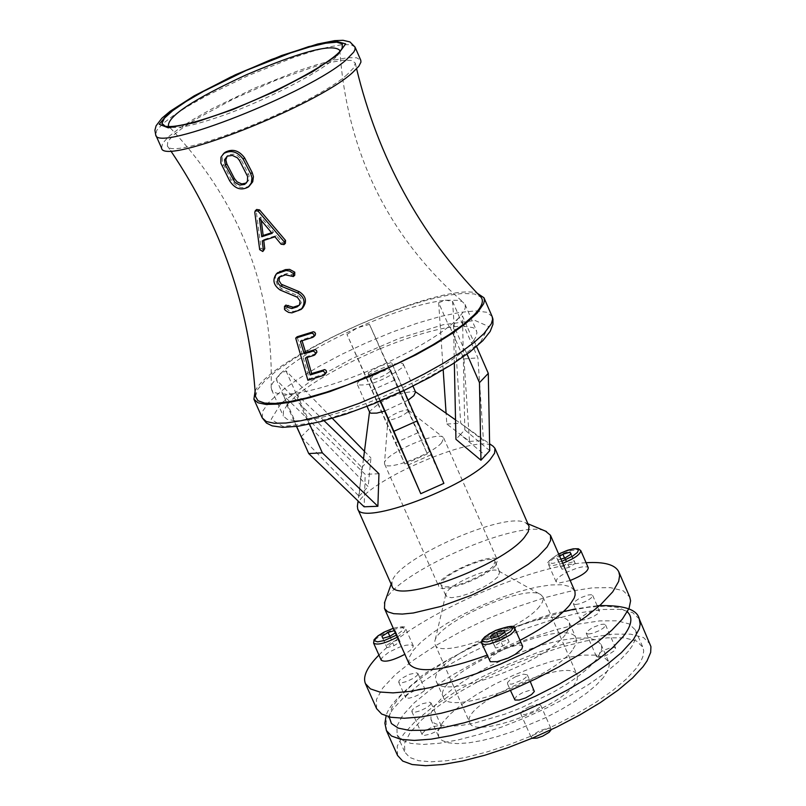 <?xml version="1.0" encoding="UTF-8"?>
<svg xmlns="http://www.w3.org/2000/svg" width="806" height="806" viewBox="0 0 806 806"><rect width="100%" height="100%" fill="white"/><g stroke="black" fill="none" stroke-linecap="round" stroke-linejoin="round"><path stroke-width="0.6" stroke-dasharray="4.03 3.02" d="M572.159 650.543C551.002 679.589 447.713 716.786 443.32 697.14C430.142 675.005 568.784 613.85 576.25 638.513L576.199 643.803L572.159 650.543M424.127 690.873L419.18 694.52L413.861 696.928L408.964 698.228L405.609 697.603L406.063 696.052L408.32 693.946L416.228 689.815L423.372 688.304L424.833 689.009L424.127 690.873M514.45 699.527L516.434 696.334L522.953 692.465L530.459 690.097L533.34 690.087L534.318 690.772M582.244 620.086L580.159 619.34L580.622 617.799L586.546 613.537L594.919 610.495L597.992 610.233L599.442 610.948L597.709 613.789L593.569 616.489L586.567 619.34L582.244 620.086M397.57 755.484L397.267 746.074L403.443 734.357L415.695 720.937L433.306 706.519L455.37 691.81L480.769 677.534L508.254 664.366L536.514 652.941L564.19 643.813L589.921 637.445L612.449 634.161L630.614 634.161L643.44 637.506L650.18 644.065M575.454 604.55L579.776 603.795L586.778 600.944L590.929 598.254L592.672 595.433L591.231 594.727L588.158 594.989L579.776 598.052L573.842 602.294L573.378 603.825L575.454 604.55M515.931 676.526L510.117 679.831L507.558 682.43L507.921 684.062L512.092 684.062L522.751 679.75L525.875 677.463L527.285 674.793L523.437 674.159L515.931 676.526M417.236 675.378L417.941 673.524L416.49 672.839L409.347 674.36L401.438 678.491L399.161 680.586L398.708 682.128L402.053 682.732L406.949 681.423L413.851 678.078L417.236 675.378M376.624 708.665L376.442 699.517L382.749 688.022L395.121 674.813L412.853 660.557L435.018 645.959L460.508 631.743L488.063 618.575L516.364 607.099L544.05 597.871L569.771 591.342L592.259 587.866L610.364 587.634L623.098 590.727L629.728 597.034M565.258 634.775C544 663.65 440.68 700.948 436.378 681.503C423.301 659.62 562.044 598.435 569.389 622.837L569.308 628.076L565.258 634.775M378.931 655.056C416.259 615.885 530.106 565.157 586.073 562.719M570.235 580.491L559.505 582.94L556.069 581.771L556.865 579.242L560.694 575.827L566.789 572.2L577.489 567.918L583.594 566.648L587.453 566.991L588.269 567.756M489.484 660.91L489.746 659.046L492.839 655.671L503.74 649.263L516.243 645.274L520.092 645.052L522.651 646.291M381.228 660.195L382.004 657.656L388.623 652.336L399.01 647.319L405.801 645.263L410.909 644.74L413.317 645.858L412.128 648.89L404.864 654.331M520.031 640.337L486.955 655.197M409.055 663.751L408.974 657.887L413.115 650.492L421.206 641.939L432.822 632.68L447.36 623.159L464.085 613.86L482.179 605.235L500.748 597.689L518.893 591.614L535.718 587.292L550.397 584.965L562.165 584.753L570.416 586.687L574.688 590.697M560.895 559.102L557.984 559.918L556.855 558.064L559.656 556.271M557.984 559.918L562.074 569.278L560.946 567.404L566.94 563.545L574.084 561.54L575.232 563.404L569.217 567.273L562.074 569.278M556.855 558.064L560.946 567.404M565.137 557.913L569.217 567.273M571.152 554.044L575.232 563.404M570.88 554.216L574.084 561.54M564.553 558.074L566.94 563.545M498.35 636.478L500.758 641.929L508.072 639.914L509.15 641.969L502.894 646.029L495.559 648.034L494.501 645.979L500.758 641.929M504.768 632.428L508.072 639.914M490.26 636.367L494.501 645.979M491.317 638.402L495.559 648.034M498.642 636.397L502.894 646.029M504.909 632.337L509.15 641.969M394.325 630.665L395.111 630.443L395.988 632.418L395.303 632.851M395.988 632.418L400.139 641.747L393.983 645.687L386.961 647.631L386.104 645.636L392.25 641.707L399.262 639.763L400.139 641.747M389.822 636.347L393.983 645.687M395.111 630.443L399.262 639.763M389.852 636.327L392.25 641.707M382.83 638.292L386.104 645.636M382.8 638.302L386.961 647.631M384.764 602.052C392.865 573.922 519.286 518.167 545.521 531.154M392.048 586.153L392.018 581.741C396.481 558.911 505.755 510.712 525.623 522.822L528.857 525.814M357.401 506.077C357.834 484.708 477.011 432.137 493.091 446.232M489.726 450.675L464.81 429.87L460.387 434.585L485.353 455.44M408.118 400.149L384.563 411.131M369.662 412.289L369.561 411.604C382.225 399.192 397.418 392.492 415.12 391.515L415.564 392.048M636.075 668.537L626.161 679.216L612.53 690.661L595.664 702.469L576.149 714.197L554.709 725.41L532.131 735.687L509.251 744.653L486.925 751.968L465.979 757.368L447.169 760.683L431.17 761.791L418.536 760.683L409.66 757.418L404.814 752.159L404.531 743.303L410.345 732.261L421.87 719.627L438.464 706.036L459.259 692.173L483.197 678.712L509.11 666.3L535.758 655.53L561.832 646.936L586.093 640.931L607.311 637.838L624.418 637.848L636.488 640.992L642.835 647.178L643.702 650.865L642.886 656.598L640.8 661.434L636.075 668.537M628.499 651.137L618.545 661.756L604.883 673.161L587.977 684.929L568.442 696.626L546.972 707.829L524.374 718.116L501.483 727.093L479.157 734.447L458.211 739.898L439.411 743.253L423.432 744.432L410.808 743.394L401.962 740.2L397.146 735.012L396.905 726.246L402.768 715.285L414.334 702.721L430.968 689.19L451.793 675.368L475.772 661.928L501.705 649.515L528.363 638.725L554.447 630.091L578.698 624.035L599.916 620.872L616.993 620.801L629.033 623.864L635.34 629.949L636.186 633.607L635.35 639.279L632.267 645.787L628.499 651.137M588.34 634.05L592.672 633.315L599.674 630.463L603.805 627.763L605.538 624.902L604.077 624.176L601.004 624.428L592.632 627.461L586.708 631.733L586.254 633.294L588.34 634.05M529.27 706.791L524.283 709.522L520.928 712.716L521.311 714.388L525.492 714.418L536.131 710.126L540.191 706.771L540.645 705.119L536.776 704.434L529.27 706.791M430.333 704.807L431.019 702.923L429.558 702.207L422.415 703.709L414.516 707.839L412.259 709.955L411.816 711.517L415.181 712.161L420.077 710.872L426.958 707.527L430.333 704.807M596.047 659.923L588.854 667.529L579.04 675.66L566.95 684.042L553.007 692.364L521.633 707.628L505.352 714.005L474.563 723.093L461.173 725.481L449.778 726.317L440.771 725.581L434.444 723.304L431.009 719.587L430.837 713.35L434.988 705.552L443.229 696.586L455.098 686.924L469.979 677.04L487.116 667.418L505.684 658.532L524.766 650.815L543.425 644.639L560.764 640.317L575.897 638.07L588.068 638.03L596.642 640.226L601.125 644.558L601.729 648.165L601.095 651.319L596.047 659.923M598.495 657.283L596.4 656.497L596.853 654.925L602.747 650.633L611.119 647.611L614.202 647.379L615.663 648.125L613.95 651.006L609.82 653.726L604.571 656.013L598.495 657.283M531.94 738.316L531.295 737.016L532.665 735.062L539.778 730.619L548.151 728.191L550.619 728.473L551.203 729.712M440.65 727.979L435.724 731.657L430.414 734.065L424.248 735.435L422.143 734.669L422.576 733.087L424.822 730.961L432.711 726.821L439.864 725.35L441.325 726.085L440.65 727.979M603.623 677.262L596.46 684.899L586.677 693.069L574.607 701.482L560.684 709.814L545.4 717.783L513.059 731.445L497.181 736.634L482.28 740.482L468.88 742.83L457.476 743.626L448.448 742.83L442.111 740.502L438.645 736.734L438.444 730.438L442.575 722.579L450.776 713.572L462.614 703.86L477.464 693.956L494.592 684.314L513.14 675.428L532.212 667.731L550.871 661.575L568.2 657.293L583.353 655.097L595.533 655.117L604.127 657.364L608.641 661.756L609.255 664.436L608.641 668.587L603.623 677.262M573.993 685.221C556.906 709.028 473.535 738.89 469.777 722.69C458.876 704.373 571.101 654.875 577.267 675.277L577.257 679.66L573.993 685.221M539.466 606.505C521.976 629.607 438.474 659.892 435.079 644.498L434.837 641.505C436.127 622.907 526.278 583.141 540.886 594.737L542.932 596.934L543.274 599.16L542.196 602.545L539.466 606.505M497.886 576.834L492.365 581.66L484.084 586.818L469.082 593.589L459.45 596.521L451.703 597.679L446.927 596.914L445.768 594.425C446.302 585.398 491.72 565.369 498.753 571.061L499.71 572.089L497.886 576.834M493.222 566.225L487.69 571.031L479.399 576.179L464.387 582.95L450.564 586.718L444.207 586.939L441.204 585.257C436.076 577.005 492.416 552.15 495.055 561.51L493.222 566.225M495.529 565.57C485.776 577.912 440.519 594.445 438.736 586.355C433.144 577.338 494.642 550.216 497.524 560.422L495.529 565.57M441.567 442.857C431.472 454.604 386.104 471.5 384.643 464.105L384.492 463.249C383.444 454.443 437.396 430.636 443.199 437.356L443.733 438.041L441.567 442.857M407.645 412.037L402.335 415.654L396.663 418.203L391.484 419.725L388.039 419.392L388.915 417.639L391.444 415.695L399.363 411.745L406.526 409.871L408.42 410.395L407.645 412.037M389.872 371.707L384.533 375.284L378.85 377.833L373.672 379.384L370.246 379.102L373.339 375.697L381.792 371.475L389.238 369.601L390.668 370.105L389.872 371.707M401.67 368.07C383.434 380.734 368.705 386.296 357.491 384.754C353.643 378.911 401.72 357.703 403.443 364.493L401.67 368.07M380.513 400.985L379.354 398.355L402.738 387.918L403.897 390.557M402.738 387.918L391.515 362.478L379.193 366.267L368.1 372.916L380.241 401.096M443.894 483.358L430.918 454.826L391.515 362.478M430.918 454.826L407.826 465.143M368.1 372.916L379.354 398.355M379.273 398.214C351.194 409.74 327.558 416.944 308.366 419.835L297.202 394.759L278.544 393.741L273.99 392.23L271.975 390.436L271.159 387.636L272.317 383.505L279.954 374.034C296.134 359.295 321.977 343.87 357.471 327.76C393.217 312.093 422.546 302.905 445.486 300.195L458.302 300.366L462.372 301.706L465.032 304.386L465.324 307.57L464.327 310.461L457.979 318.702C442.534 333.513 416.269 349.361 379.193 366.267C341.784 382.598 311.781 391.857 289.163 394.033L283.672 395.726L365.209 474.361L364.131 506.793M296.638 426.445L294.23 421.044L308.366 419.835M307.791 420.178L309.585 424.198M324.072 420.702L297.202 394.759M378.951 473.716L365.209 474.361M283.672 395.726L294.795 420.702L294.23 421.044M294.795 420.702L287.138 419.311L283.309 416.037L283.43 411.04L287.45 404.541L276.488 379.938L279.954 374.034L285.989 370.82L332.344 418.364M301.101 436.771L310.481 427.452L296.286 395.524L287.45 404.541M286.825 404.733L296.507 426.465M301.353 437.033L359.043 496.204L361.763 467.399L276.488 379.938M361.763 467.399L370.921 457.929L368.191 486.633L310.481 427.452M359.043 496.204L368.191 486.633M364.453 451.3L370.921 457.929M285.989 370.82L296.9 395.333L296.286 395.524M346.963 334.419L357.471 327.76L369.47 324.375L418.334 432.58L427.331 453.919L380.13 348.615L357.723 358.781L346.963 334.419L395.716 442.675L418.334 432.58M296.9 395.333C311.348 383.515 331.619 371.324 357.723 358.781M357.642 358.65L404.814 463.984L395.716 442.675M371.657 390.366L394.104 380.341M404.814 463.984L427.331 453.919M369.47 324.375L380.13 348.615M438.676 302.703L445.486 300.195L452.559 301.384L460.73 423.19L483.459 440.61L477.908 357.844L463.873 325.725L449.426 327.276L438.676 302.703L443.179 369.793M380.21 348.746C407.101 337.643 430.182 330.49 449.426 327.276M449.97 326.954L463.954 358.942L469.485 441.386L446.816 424.037L446.091 413.246M463.954 358.942L477.908 357.844M446.816 424.037L460.73 423.19M469.485 441.386L483.459 440.61M452.559 301.384L463.339 326.057L463.873 325.725M463.339 326.057L473.102 327.659L475.792 329.573L476.971 332.546L476.014 336.757L473.414 340.978L462.483 315.942L457.979 318.702L453.536 324.999L464.518 350.136C450.443 362.096 429.82 374.639 402.647 387.777M467.006 354.156L465.163 349.935L473.414 340.978M474.059 340.777L476.578 346.55M464.81 429.87L462.483 315.942M460.387 434.585L455.944 439.32M453.536 324.999L454.332 362.891M464.518 350.136L465.163 349.935M255.119 391.152C270 357.058 441.98 281.203 477.192 293.203M255.462 396.471L257.608 389.53L264.912 380.724L276.982 370.458L293.193 359.234L312.809 347.547L334.913 335.921L358.519 324.868L382.608 314.884L406.093 306.401L427.946 299.802L447.169 295.399L462.886 293.404L474.321 293.958L480.88 297.041M347.326 74.424C313.977 105.163 171.184 161.764 167.376 145.967L167.759 141.715L173.048 135.499L182.932 127.66L196.835 118.633L233.599 98.896L275.884 80.247L315.247 66.404L331.296 62.223L343.739 60.208L351.9 60.49L355.295 63.09L353.733 67.795L347.326 74.424M249.8 185.763C242.525 189.652 236.289 187.576 231.09 179.526L222.355 162.046L222.295 156.445L224.602 152.737M314.854 335.628L301.827 339.92L302.089 340.777M325.846 373.581L309.353 378.82L297.132 336.767M316.244 353.552L306.834 356.625L307.096 357.501M299.308 305.202L300.91 303.58L301.595 301.363L300.95 298.23L299.409 296.366L281.586 288.729L277.435 285.243L275.219 278.685L275.561 276.085L277.395 272.942M302.532 308.114L294.633 311.277L291.329 311.448L288.739 310.481L285.959 308.094L285.848 305.152M294.734 275.259L286.936 273.556L281.667 275.239L279.601 276.811M285.384 243.311L282.503 242.938L276.367 235.533L263.663 239.654L263.764 240.46M264.217 250.213L261.114 248.369L256.197 210.991L256.671 209.52M246.384 183.022L248.893 179.98L249.024 175.194L240.329 158.268L237.951 155.89L233.811 154.178L229.67 154.5L227.141 156.243M305.403 358.015L306.834 356.625M300.396 341.281L301.827 339.92M307.892 380.241L309.353 378.82M274.957 236.793L276.367 235.533M262.252 240.923L263.663 239.654M272.106 233.367L273.516 232.108L260.852 217.026L261.285 220.471M271.602 232.753L273.516 232.108M259.431 218.275L260.852 217.026M161.573 148.072L162.55 143.397L168.535 136.748L179.184 128.466L193.893 119.006L211.918 108.82L254.192 88.338L297.837 70.928L317.504 64.48L334.419 59.997L347.708 57.72L356.655 57.79L360.766 60.218M339.709 51.443L339.024 53.075C333.472 65.639 266.957 100.901 216.905 117.575C193.672 125.383 178.358 128.587 170.963 127.197L169.3 126.602M389.177 716.897L391.857 707.728L399.655 696.898L412.158 684.888L428.792 672.224L448.811 659.419L471.379 647.027L495.549 635.551L520.323 625.446L544.685 617.134L567.636 610.978L588.209 607.24L605.508 606.112L618.766 607.653L627.35 611.855M639.279 619.008L632.599 612.58L619.824 609.366L601.689 609.487L579.182 612.882L553.46 619.33L525.774 628.519L497.493 639.964L469.969 653.132L444.529 667.378L422.404 682.027L404.733 696.364L392.421 709.673L386.175 721.269L386.406 730.538M580.794 550.619L578.406 549.501L570.033 550.83L562.86 553.46L553.218 558.739L549.38 562.135L548.574 564.643L551.999 565.782L562.729 563.303M561.853 561.308L552.584 563.404C547.103 562.689 549.138 559.576 558.689 554.075M514.893 628.66L513.271 627.592L508.495 627.683L495.992 631.692L485.071 638.09L482.462 640.679L481.696 643.289M397.237 637.193L404.511 631.773L405.71 628.761L403.312 627.673L398.214 628.217L391.424 630.282L381.026 635.299L375.959 638.946L373.591 642.009L373.601 643.117M393.298 628.348C402.043 625.93 405.055 626.695 402.335 630.635L396.34 635.188M480.628 341.966L488.587 326.49L475.016 320.456L443.119 324.747L399.323 338.359L351.97 358.599L309.857 381.722L280.992 403.373L271.169 419.382L282.856 426.434L314.259 422.858L359.325 409.136L408.763 388.029L452.196 363.949L480.628 341.966M262.242 417.871L262.746 411.08L269.093 402.073L280.881 391.353L297.444 379.455L317.927 366.982L341.291 354.549L366.408 342.752L392.059 332.163L416.994 323.287L440.016 316.577L459.974 312.365L475.832 310.894L486.764 312.275L492.123 316.486M222.053 166.177L223.514 164.938M239.453 160.444L240.903 159.215M247.039 175.073L248.47 173.844M229.639 180.776L231.09 179.526M314.199 355.285L315.63 353.905M323.75 375.374L325.201 373.954M312.819 337.351L314.239 335.981M290.674 276.317L292.074 275.027M285.526 274.846L286.936 273.556M280.166 290.029L281.586 288.729M280.256 276.529L281.667 275.239M296.638 296.9L298.049 295.59M298.502 310.935L299.913 309.615M293.223 312.597L294.633 311.277M284.528 309.423L285.959 308.094M281.093 244.208L282.503 242.938M254.777 212.24L256.197 210.991M259.683 249.648L261.114 248.369M355.033 47.07L350.942 44.693L342.016 44.683L328.737 47.01L311.841 51.544L292.165 58.022L248.52 75.462L206.215 95.934L188.161 106.09L173.421 115.52L162.752 123.751L156.727 130.35L155.729 134.965M597.165 605.719L575.585 608.883M563.454 611.603C526.882 616.318 422.928 670.179 418.123 679.498C398.315 695.8 387.636 707.98 386.104 716.04M573.378 603.825L580.159 619.34M592.672 595.433L599.442 610.948M507.407 683.559L510.42 690.389M527.285 674.793L530.247 681.533M398.708 682.128L405.609 697.603M417.941 673.524L424.833 689.009M556.069 581.771L548.574 564.643C545.491 563.757 548.856 560.21 558.669 554.014M413.317 645.858L405.71 628.761C406.788 626.292 402.637 626.131 393.268 628.277M392.018 581.741L391.162 584.149M525.623 522.822L527.98 523.809M363.496 458.775L358.065 500.959M455.531 419.876L489.595 443.784M436.378 681.503L443.32 697.14M569.389 622.837L576.25 638.513M397.146 735.012L404.814 752.159M635.34 629.949L642.835 647.178M586.254 633.294L596.4 656.497M605.538 624.902L615.663 648.125M520.787 713.874L531.325 737.752M540.645 705.119L551.163 729.007M411.816 711.517L422.143 734.669M431.019 702.923L441.325 726.085M431.009 719.587L438.645 736.734M601.125 644.558L608.641 661.756M435.079 644.498L469.777 722.69M542.932 596.934L577.267 675.277M445.768 594.425L434.837 641.505M498.753 571.061L540.886 594.737M441.204 585.257L445.879 595.836M495.055 561.51L499.71 572.089M384.643 464.105L438.736 586.355M443.733 438.041L497.524 560.422M387.988 419.11L384.492 463.249M408.249 410.173L443.199 437.356M370.246 379.102L388.039 419.392M390.668 370.105L408.42 410.395M357.491 384.754L367.062 406.405M403.443 364.493L412.974 386.155M271.572 389.711L283.309 416.037M465.032 304.386L476.558 330.803M167.376 145.967L170.741 150.813M355.295 63.09L356.605 68.832M226.536 156.656L227.997 155.427M245.89 183.526L246.958 182.609M248.369 186.992L248.913 186.518M278.916 277.264L280.327 275.974M298.784 305.847L299.973 304.728M339.024 53.075L341.391 49.398M170.963 127.197L166.641 126.471M271.159 387.636C273.597 287.913 239.392 200.724 168.555 126.079M339.81 50.335C347.114 153.059 388.442 237.176 463.782 302.683"/><path stroke-width="1.21" d="M530.247 681.533L534.338 691.498L531.537 694.581L525.613 697.915L519.145 700.041L514.974 700.031L510.42 690.389M639.279 619.008L650.926 646.603L650.674 652.427L647.017 660.96L643.057 666.663L632.559 677.987L618.111 690.138L600.218 702.671L579.514 715.134L556.745 727.042L532.766 737.964L508.465 747.494L484.749 755.262L462.503 761.005L442.524 764.521L425.548 765.7L412.128 764.521L402.708 761.066L397.57 755.484L386.406 730.538L391.504 736.009L400.874 739.354L414.254 740.422L431.22 739.152L451.179 735.556L473.414 729.742L497.141 721.914L521.462 712.363L545.471 701.432L568.28 689.533L589.035 677.111L606.968 664.638L621.466 652.568L633.506 639.4L639.279 628.821L640.166 624.257L639.279 619.008C637.254 609.245 623.209 604.822 597.165 605.719M586.073 562.719C604.399 561.641 615.31 564.694 618.796 571.867L629.728 597.034L630.594 600.823L629.063 608.339L622.363 619.109L611.754 630.272L597.206 642.281L579.222 654.704L558.427 667.096L535.587 678.974L511.548 689.916L487.217 699.497L463.49 707.356L441.245 713.229L421.306 716.897L404.36 718.257L391.011 717.29L381.671 714.035L376.624 708.665L365.42 683.619C362.579 676.587 367.093 667.066 378.931 655.056M618.796 571.867L619.623 575.595L618.665 581.418L612.772 591.785L600.621 604.742L586.022 616.671L567.978 629.043L547.143 641.395L524.273 653.263L500.204 664.204L475.852 673.816L452.116 681.725L429.88 687.669L409.942 691.427L393.036 692.878L379.717 692.011L370.417 688.878L365.42 683.619M562.729 563.303C574.466 558.528 580.481 554.306 580.794 550.619L588.269 567.756C587.977 571.474 581.962 575.726 570.235 580.491M514.893 628.66L522.651 646.291L521.865 648.951L515.054 654.472L508.042 658.089L497.262 661.666L490.34 661.726L481.696 643.289L484.184 644.488L489.464 644.004L500.244 640.407L510.178 634.876L514.097 631.3L514.893 628.66C516.042 625.043 509.563 625.637 495.478 630.463L484.89 636.77L481.958 640.105L481.696 643.289M404.864 654.331C392.683 660.598 384.805 662.552 381.228 660.195L373.601 643.117C377.168 645.425 385.046 643.45 397.237 637.193M545.521 531.154L550.478 535.275L574.98 591.473L575.111 595.04L574.154 598.133L569.55 605.246C560.039 616.318 543.526 628.015 520.031 640.337M486.955 655.197C443.139 671.035 417.176 673.887 409.055 663.751L384.462 608.5L384.764 602.052M559.656 556.271L562.87 554.206L570.003 552.201L571.152 554.044L565.137 557.913L560.895 559.102M570.003 552.201L570.88 554.216M562.87 554.206L564.553 558.074M496.516 632.317L503.831 630.302L504.909 632.337L498.642 636.397L491.317 638.402L490.26 636.367L496.516 632.317L498.35 636.478M503.831 630.302L504.768 632.428M395.303 632.851L389.822 636.347L382.8 638.302L381.943 636.317L388.099 632.398L394.325 630.665M388.099 632.398L389.852 636.327M381.943 636.317L382.83 638.292M550.478 535.275L550.599 540.433L547.093 546.982L537.985 556.553L528.293 564.24L502.722 580.189L472.064 594.989L440.761 606.465L413.337 612.993L402.335 614.081L393.681 613.668L387.666 611.784L384.462 608.5M493.091 446.232L494.955 448.327L529.079 526.439L528.283 531.728L524.343 537.451C501.957 565.933 395.877 604.832 392.048 586.153L357.693 508.868L357.401 506.077M494.955 448.327L494.622 453.143L490.199 459.491C467.309 487.076 361.048 526.53 357.693 508.868M412.974 386.155L415.564 392.048L413.821 395.686L408.118 400.149M384.563 411.131L376.795 413.105L370.851 413.196L369.662 412.289L367.062 406.405M551.203 729.712L549.128 732.311L542.67 736.15L537.068 738.105L531.94 738.316M403.897 390.557L417.246 420.863L393.892 431.291L380.513 400.985M417.246 420.863L443.894 483.358L420.762 493.695L393.892 431.291M380.241 401.096L420.762 493.695M309.585 424.198L322.319 452.831L377.883 506.279L378.951 473.716L324.072 420.702M322.319 452.831L308.718 453.566L296.638 426.445M377.883 506.279L364.131 506.793L308.718 453.566M296.507 426.465L301.353 437.033M332.344 418.364L364.453 451.3M446.091 413.246L443.179 369.793M476.578 346.55L488.295 373.38L489.726 450.675L480.96 460.226L479.469 382.659L467.006 354.156M488.295 373.38L479.469 382.659M454.332 362.891L455.944 439.32L480.96 460.226M477.192 293.203L483.953 297.736L484.426 300.467L483.671 303.711L477.182 313.101L465.546 323.649L451.864 333.583L435.159 344.091L416.017 354.781L373.289 375.112L329.946 391.595L310.058 397.61L292.336 401.831L277.425 404.128L265.819 404.431L257.9 402.768L253.9 399.202L255.119 391.152M356.605 68.832C378.074 157.331 419.503 233.397 480.88 297.041C484.235 300.85 481.867 306.905 473.807 315.217L463.48 324.344L449.536 334.409L432.479 345.028L412.964 355.809L391.726 366.317L347.467 384.905L326.178 392.25L306.562 397.912L289.364 401.68L275.229 403.423L264.66 403.091L258.001 400.743L255.462 396.471C249.86 308.224 221.62 226.335 170.741 150.813M224.602 152.737L225.126 152.294C232.471 148.475 238.969 150.339 244.601 157.885L252.177 172.514L253.416 176.665L252.731 181.773L248.913 186.518M302.089 340.777L305.605 352.434L315.156 349.643L316.476 350.499L316.919 352.101L314.904 354.841M295.701 338.127L307.892 380.241L323.75 375.374L324.868 374.337L325.02 372.664L322.984 371.012L310.169 374.971L305.403 358.015L314.199 355.285L315.277 354.287L315.408 352.635L313.343 351.003L304.174 353.804L300.396 341.281L312.819 337.351L314.048 335.961L313.655 333.946L311.529 333.19L295.701 338.127L297.132 336.767L313.333 331.76L314.803 332.274L315.529 333.765L315.126 335.336L313.524 336.898M307.096 357.501L311.62 373.561L324.818 369.611L326.128 370.478L326.541 372.11L324.486 374.901M277.395 272.942L285.425 269.617L289.586 269.365L294.764 272.176L294.734 275.259L293.424 276.468M285.848 305.152L293.253 307.217L299.308 305.202M279.601 276.811L279.027 280.669L281.274 284.236L299.086 291.641C306.169 296.134 307.318 301.625 302.532 308.114L301.535 309.051M256.671 209.52L259.532 209.892L285.546 240.44L285.384 243.311L284.075 244.5M263.764 240.46L264.741 248.691L262.877 251.412M243.15 159.125C237.518 151.578 231.02 149.704 223.665 153.523L220.965 157.261L220.854 163.124L229.639 180.776C234.848 188.816 241.085 190.891 248.369 186.992L251.301 183.012L251.976 177.904L250.726 173.753L243.15 159.125L244.601 157.885M225.388 165.149L224.531 159.79L227.322 156.132L232.36 155.407L237.387 157.835L239.453 160.444L247.583 176.433L247.462 181.219L244.722 184.393L239.785 185.098L234.959 182.458L225.388 165.149L226.849 163.91L234.415 178.519L237.065 181.824L241.77 183.949L246.384 183.022M227.141 156.243L225.821 159.8L226.849 163.91M304.174 353.804L305.605 352.434M310.169 374.971L311.62 373.561M293.354 273.476L289.586 271.038L286.049 270.514L276.367 273.889C272.186 279.873 273.446 285.253 280.166 290.029L297.343 297.243L300.084 301.081L299.5 304.9L297.112 306.874L291.832 308.547L284.508 306.401L284.528 309.423L285.566 310.512L288.588 312.406L291.913 312.859L301.122 309.433C305.897 302.955 304.749 297.454 297.676 292.951L280.347 285.888L278.201 283.551L277.496 281.254L277.738 278.997L278.916 277.264L285.526 274.846L293.334 276.549L293.354 273.476L294.764 272.176M274.957 236.793L281.093 244.208L283.974 244.591L284.135 241.719L258.122 211.142L255.341 210.678L254.777 212.24L259.683 249.648L262.786 251.492L263.32 249.971L262.252 240.923L274.957 236.793M272.106 233.367L261.749 236.742L259.431 218.275L272.106 233.367M261.749 236.742L263.159 235.473L271.602 232.753M261.285 220.471L263.159 235.473M352.514 72.651C316.718 105.707 162.842 166.278 161.573 148.072L155.729 134.965C156.878 152.918 310.794 92.206 346.721 59.382L353.753 52.078L355.013 49.629L355.033 47.07L360.766 60.218L360.947 62.092L358.872 66.213L352.514 72.651M213.56 116.084C266.272 98.503 336.374 61.357 342.167 48.189L342.338 43.856L336.676 42.174L325.604 43.222L309.917 46.889L290.623 52.924L246.293 70.404L203.485 91.35L186.025 101.526L172.726 110.644L164.495 118.119L161.915 123.439L165.23 126.23C172.978 127.68 189.098 124.305 213.56 116.084M169.3 126.602L168.404 125.927C167.769 116.215 193.702 99.188 246.193 74.867C301.273 51.443 332.485 43.262 339.81 50.335L339.709 51.443M627.35 611.855C633.163 617.295 631.733 625.577 623.058 636.68L612.439 647.843L597.75 659.862L579.544 672.254L558.528 684.516L535.547 696.152L511.538 706.681L487.479 715.678L464.357 722.781L443.099 727.697L424.54 730.266L409.408 730.397L398.245 728.12L391.434 723.556L389.177 716.897M558.689 554.075L566.175 550.82L573.076 548.957L575.716 548.725L578.496 549.742L577.398 552.453L572.713 556.13L561.853 561.308M495.519 630.514L507.911 626.756L511.629 626.997L512.576 628.7L510.541 631.531L499.66 638.211L487.207 641.979L483.509 641.717L482.603 639.994L484.668 637.163L489.272 633.778L495.519 630.514M396.34 635.188L384.351 640.508L377.641 641.838L374.508 640.82L375.908 637.788L378.226 635.793L385.167 631.642L393.298 628.348M483.983 333.563L473.837 342.651L460.196 352.645L443.522 363.184L424.409 373.893L403.554 384.381L359.738 403.111L338.399 410.667L318.511 416.631L300.779 420.792L285.848 423.029L274.221 423.261L266.272 421.518L262.242 417.871L266.474 423.069L272.126 425.86L282.574 427.361L298.26 426.223L320.284 421.699L346.076 414.012L374.286 403.544L403.01 390.981L430.162 377.208L452.226 364.241L469.888 351.98L482.865 340.656L490.169 331.427L492.929 324.395L492.94 319.126L492.123 316.486L492.607 319.257L491.348 323.75L483.983 333.563M232.974 179.758L234.415 178.519M250.726 173.753L252.177 172.514M312.97 351.084L314.4 349.703M322.601 371.092L324.042 369.682M311.529 333.19L312.95 331.84M284.014 270.897L285.425 269.617M278.745 272.589L280.156 271.3M281.022 286.241L282.443 284.941M297.112 306.874L298.522 305.555M297.676 292.951L299.086 291.641M291.832 308.547L293.253 307.217M286.966 306.814L288.387 305.494M284.135 241.719L285.546 240.44M258.122 211.142L259.532 209.892M263.32 249.971L264.741 248.691M337.664 54.848L312.396 71.855L274.755 91.491L232.491 109.707L194.407 122.693L168.303 127.842L159.215 124.265L168.565 112.87L194.115 96.025L230.748 77.023L271.481 59.463L308.658 46.627L335.165 41.035L345.653 43.897L337.664 54.848M575.585 608.883L563.454 611.603M386.104 716.04L384.895 723.183L386.406 730.538M580.794 550.619L578.365 548.755L573.217 548.826L567.565 550.276L558.669 554.014M393.268 628.277L383.938 632.196L377.984 635.853L374.055 639.742L373.601 643.117M391.162 584.149L384.422 602.999M527.98 523.809L546.448 531.537M369.521 411.957L363.496 458.775M358.065 500.959L357.35 506.5M415.412 391.716L455.531 419.876M489.595 443.784L493.433 446.474M253.9 399.202L262.242 417.871M483.953 297.736L492.123 316.486M223.665 153.523L225.126 152.294M276.367 273.889L277.778 272.599M284.508 306.401L285.929 305.071M255.341 210.678L256.761 209.439M355.033 47.07L349.955 41.922L343.074 40.3L334.651 40.653L317.675 44.008L281.727 55.473L235.453 74.736L194.165 95.854L170.116 111.288L161.915 118.18L156.122 125.726L154.903 130.219L155.729 134.965M341.391 49.398L342.167 48.189M166.641 126.471L165.23 126.23"/></g></svg>
